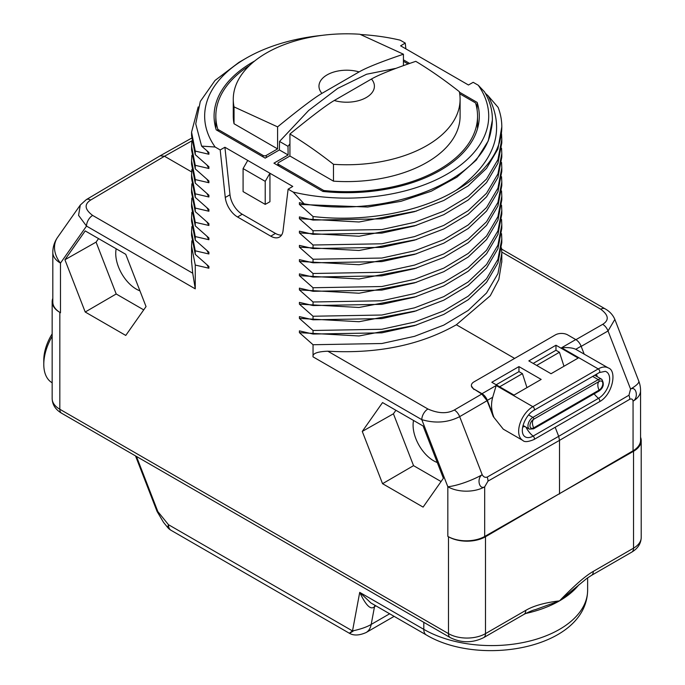 <?xml version="1.0" encoding="UTF-8"?>
<svg xmlns="http://www.w3.org/2000/svg" width="685" height="685" viewBox="0 0 685 685"><rect width="100%" height="100%" fill="white"/><g stroke="black" fill="none" stroke-linecap="round" stroke-linejoin="round"><path stroke-width="1.03" d="M405.871 48.858L405.255 43.087L400.186 40.167A142.026 82.003 0 0 0 360.627 34.524M322.053 35.372A142.026 82.003 0 0 0 246.257 58.139A142.026 82.003 0 0 0 215.116 147.01L220.185 149.938L225.271 197.477A17.51 10.104 -120 0 0 237.541 216.991L270.763 236.171A17.51 10.104 -120 0 0 279.574 237.01A17.51 10.104 -120 0 0 283.033 230.828L288.12 189.163L293.189 192.083A142.026 82.003 0 0 0 447.117 174.11A142.026 82.003 0 0 0 478.258 85.24L473.189 82.311L468.463 85L445.635 71.822L400.605 45.818L405.255 43.087M478.258 85.24L484.475 91.799A145.674 84.101 0 0 1 492.361 119.087A145.674 84.101 0 0 1 491.068 130.287C483.396 180.926 387.933 218.515 304.106 203.847L299.405 202.657L299.405 204.438L313.045 216.511L313.045 220.073L381.862 218.857L414.493 211.674L443.752 200.474L468.172 185.798L486.538 168.347L497.935 148.962L501.805 126.811A155.118 89.555 0 0 0 498.115 107.382L488.088 95.78C506.095 130.064 495.52 161.523 456.373 190.139A155.118 89.555 0 0 0 501.805 126.811M485.34 93.297L488.088 95.78M191.843 140.887L164.486 156.248L160.153 155.803L86.276 199.635A8.725 5.018 -120.7 0 0 86.267 199.643L80.299 205.038L78.57 215.373L86.516 226.076L195.259 288.856L192.725 273.212L191.569 261.37M86.276 199.635A8.725 5.018 -120.7 0 1 90.677 200.046L164.486 156.248L191.663 171.935M215.116 147.01L201.604 146.119L208.899 152.472L208.899 154.253L195.259 151.085L195.259 154.647L208.899 166.72L208.899 168.501L195.259 165.325L195.259 168.887L208.899 180.96L208.899 182.741L195.259 179.573L195.259 183.135L208.899 195.208L208.899 196.989L195.259 193.821L195.259 197.383L208.899 209.456L208.899 211.237L195.259 208.069L191.569 189.137L191.569 192.699L195.259 211.631L208.899 223.704L208.899 225.485L195.259 222.317L191.569 203.385L191.569 206.947L195.259 225.879L208.899 237.952L208.899 239.733L195.259 236.565L191.569 217.633L191.569 221.195L195.259 240.127L208.899 252.2L208.899 253.981L195.259 250.813L191.569 231.881L191.569 235.443L195.259 254.366L208.899 266.439L208.899 268.22L195.259 265.052L195.259 288.856M195.259 265.052L191.569 246.129L191.86 240.786M208.899 268.22L206.939 264.761M195.259 250.813L195.259 254.366M191.569 231.881L191.86 226.538M208.899 253.981L206.939 250.513M195.259 236.565L195.259 240.127M191.569 217.633L191.86 212.29M208.899 239.733L206.939 236.265M195.259 222.317L195.259 225.879M191.569 203.385L191.86 198.042M208.899 225.485L206.939 222.017M501.54 247.91L501.805 253.253L497.944 273.623L486.538 293L468.172 310.459L443.752 325.135L414.493 336.335L381.853 343.519L313.045 344.735L313.045 356.859C312.3 353.52 317.224 351.636 327.815 351.2C377.529 353.965 420.384 345.154 456.373 324.767L514.64 358.409L555.355 334.905A8.725 5.035 0 0 1 567.694 334.905L575.768 339.563A8.725 5.035 60 0 1 581.111 346.208L584.134 353.991M313.045 344.735L299.405 332.662L299.405 330.881L313.045 334.049L381.853 332.833L414.493 325.649L443.752 314.449L468.172 299.773L486.538 282.314L497.944 262.937L501.805 242.567L501.805 239.005L497.935 259.375L486.538 278.761L468.172 296.211L443.752 310.887L414.493 322.087L381.862 329.271L313.045 330.487L313.045 334.049M313.045 330.487L299.405 318.414L299.405 316.633L313.045 319.801L381.862 318.585L414.493 311.401L443.752 300.201L468.172 285.525L486.538 268.075L497.935 248.689L501.805 228.319L501.805 224.757L497.944 245.127L486.538 264.513L468.172 281.963L443.752 296.639L414.493 307.839L381.853 315.023L313.045 316.239L313.045 319.801M313.045 316.239L299.405 304.166L299.405 302.385L313.045 305.553L381.853 304.337L414.493 297.153L443.752 285.953L468.172 271.277L486.538 253.827L497.944 234.441L501.805 214.071L501.805 210.509L497.935 230.879L486.538 250.265L468.172 267.715L443.752 282.4L414.493 293.591L381.862 300.775L313.045 301.991L313.045 305.553M313.045 301.991L299.405 289.918L299.405 288.137L313.045 291.305L381.862 290.089L414.493 282.905L443.752 271.714L468.172 257.029L486.538 239.579L497.935 220.202L501.805 199.823L501.805 196.261L497.935 216.631L486.538 236.017L468.172 253.476L443.752 268.152L414.493 279.343L381.853 286.527L313.045 287.743L313.045 291.305M313.045 287.743L299.405 275.67L299.405 273.889L313.045 277.057L381.853 275.841L414.493 268.657L443.752 257.466L468.172 242.79L486.538 225.331L497.935 205.954L501.805 185.575L501.805 182.013L497.944 202.392L486.538 221.769L468.172 239.228L443.752 253.904L414.493 265.095L381.853 272.279L313.045 273.495L313.045 277.057M313.045 273.495L299.405 261.422L299.405 259.641L313.045 262.809L381.853 261.601L414.493 254.418L443.752 243.218L468.172 228.542L486.538 211.083L497.944 191.706L501.805 171.336L501.805 167.774L497.935 188.144L486.538 207.529L468.172 224.98L443.743 239.656L414.493 250.856L381.853 258.039L313.045 259.247L313.045 262.809M313.045 259.247L299.405 247.182L299.405 245.401L313.045 248.569L381.853 247.353L414.493 240.17L443.743 228.97L468.172 214.294L486.538 196.843L497.935 177.458L501.805 157.088L501.805 153.526L497.944 173.896L486.538 193.273L468.172 210.732L443.752 225.408L414.493 236.608L381.853 243.792L313.045 245.007L313.045 248.569M313.045 245.007L299.405 232.934L299.405 231.153L313.045 234.321L381.853 233.106L414.493 225.922L443.752 214.722L468.172 200.046L486.538 182.595L497.944 163.21L501.805 142.84L501.805 139.278L497.935 159.648L486.538 179.033L468.172 196.484L443.752 211.16L414.493 222.36L381.862 229.543L313.045 230.759L313.045 234.321M313.045 230.759L299.405 218.686L299.405 216.905L313.045 220.073M293.189 192.083L304.106 203.847M195.259 208.069L195.259 211.631M125.757 335.436L146.042 306.58L125.757 254.315L85.205 230.905L64.921 259.752L85.205 312.017L125.757 335.436M423.099 507.106L443.383 478.25L423.099 425.984L382.547 402.575L362.271 431.422L382.547 483.687L423.099 507.106M581.18 346.379L608.04 330.975L630.577 389.054C636.399 385.852 638.771 397.822 633.06 401.17A26.176 15.113 180 0 0 640.561 390.587L640.561 440.215A26.176 15.113 180 0 1 633.06 450.807L485.485 536.757A26.176 15.113 0 0 1 448.478 536.757L447.827 536.381L447.827 486.744A26.176 5.531 -21.2 0 0 482.197 474.722C476.546 478.147 479.098 490.006 484.68 486.838A26.176 15.113 180 0 1 447.827 486.744L421.797 419.648C435.386 423.63 448.007 422.636 459.669 416.643L487.103 400.682L493.286 416.6L503.269 429.152L522.818 440.438A20.062 11.585 -60 0 1 519.735 424.358A20.062 11.585 -60 0 1 532.844 406.676L598.236 368.924L561.58 347.757C567.779 347.278 572.506 347.792 575.76 349.307L608.271 367.931A20.062 11.585 -60 0 0 598.236 368.924A2.166 1.25 -120 0 1 599.658 370.833A2.166 1.25 -120 0 1 599.324 372.571L605.3 371.339A15.764 9.102 -60 0 1 609.068 383.506A15.764 9.102 -60 0 1 598.519 398.336A2.166 1.25 60 0 1 599.7 400.237A2.166 1.25 60 0 1 599.324 401.795C612.587 394.954 617.348 370.611 608.271 367.931M633.539 451.278A26.176 15.113 0 0 0 641.211 440.592L641.211 537.468A26.176 15.113 180 0 1 633.539 548.154L633.539 451.278L484.68 536.475A26.176 15.113 180 0 1 448.487 536.749M484.68 536.475L484.68 486.838L488.011 481.118A8.725 4.983 60.3 0 0 487.189 477.085C485.151 477.762 483.49 476.974 482.197 474.722L459.669 416.643A8.725 4.966 59.8 0 0 454.326 409.998L481.769 394.038L473.926 389.037L482 393.704L496.188 385.509L492.703 397.257C490.88 403.816 491.231 410.349 493.757 416.874L487.343 400.348A8.725 5.035 -120 0 0 482 393.704M559.517 494.013L559.517 440.361L558.686 436.328L487.189 477.085M555.184 427.277L558.686 436.328L628.95 395.236L630.577 389.054A26.176 5.531 158.8 0 0 638.788 381.117L614.847 319.407C612.861 314.835 609.59 311.307 605.052 308.807L501.643 249.1M471.383 385.706L471.374 385.475A8.725 5.035 0 0 1 473.926 381.913L514.64 358.409M471.374 385.475A8.725 5.035 0 0 0 473.926 389.037M541.167 379.421L518.956 366.603L491.813 382.273L514.024 395.091L541.167 379.421M555.972 345.231L528.829 360.901L551.04 373.727L578.183 358.05L555.972 345.231L555.972 350.258L559.448 352.261L536.663 365.422M471.374 385.929L473.926 389.508M481.769 394.038L487.103 400.682M456.373 324.767L490.272 295.757L498.817 279.548L501.805 261.387M416.548 325.024L359.026 335.967L299.405 332.662M501.54 233.662L501.805 239.005M416.54 310.784L359.017 321.719L299.405 318.414M501.54 219.414L501.805 224.757M416.548 296.536L359.026 307.471L299.405 304.166M501.54 205.166L501.805 210.509M416.54 282.288L359.017 293.231L299.405 289.918M501.54 190.918L501.805 196.261M416.548 268.041L359.026 278.983L299.405 275.67M501.54 176.679L501.805 182.013M416.548 253.792L359.026 264.735L299.405 261.422M501.54 162.431L501.805 167.774M416.54 239.553L359.017 250.487L299.405 247.182M501.54 148.183L501.805 153.526M416.548 225.296L359.026 236.239L299.405 232.934M501.54 133.935L501.805 139.278M416.54 211.057L359.017 221.991L299.405 218.686M456.373 190.139C419.828 212.341 363.812 222.514 313.045 216.511M492.361 120.132L488.268 140.904L476.221 160.136L456.886 177.201L431.353 191.175L401.059 201.296L367.708 207.033L299.405 204.438M288.12 189.163L292.769 186.431L269.941 173.254L269.941 201.75L265.215 204.387L243.089 191.612L243.089 168.578L265.215 181.354L265.215 204.387M220.185 149.938L224.911 147.258L269.941 173.254L265.215 181.354M409.484 63.345L403.439 59.852M254.709 60.974A132.607 76.557 0 0 0 214.08 116.596A132.607 76.557 0 0 0 216.229 129.842L265.206 158.124L279.394 149.938L279.531 141.435L308.67 110.456L337.679 88.408L366.569 74.245L395.331 68.457M459.429 92.175L477.145 102.407A132.607 76.557 0 0 1 479.294 116.596A132.607 76.557 0 0 1 322.926 191.449L273.94 163.167L288.128 154.973L279.394 149.938M224.911 147.258L229.997 194.788A17.45 10.078 -120 0 0 242.233 214.242L275.456 233.422A17.45 10.078 -120 0 0 281.578 235.075M247.739 160.436L243.089 168.578M246.257 58.139L238.954 62.361L215.039 80.445L200.303 101.431L195.73 123.857L201.604 146.119M208.899 154.253L206.939 150.786M195.259 151.085L191.569 132.154L198.196 106.928M191.569 132.154L191.569 135.716L195.259 154.647M208.899 168.501L206.939 165.034M195.259 165.325L191.569 146.402L191.86 141.059M191.569 146.402L191.569 149.964L195.259 168.887M208.899 182.741L206.939 179.282M195.259 179.573L191.569 160.65L191.86 155.307M191.569 160.65L191.569 164.212L195.259 183.135M208.899 196.989L206.939 193.53M195.259 193.821L191.569 174.898L191.86 169.555M191.569 174.889L191.569 178.451L195.259 197.383M208.899 211.237L206.939 207.778M191.569 189.137L191.86 183.794M288.128 154.973L288 146.325L289.935 143.876M335.051 100.053L366.227 82.046M477.145 102.407L477.077 109.703M477.882 127.282A132.376 76.429 0 0 0 477.548 125.963M323.269 191.483L323.269 190.216L278.581 164.417L278.581 165.847M289.935 156.017L333.484 181.157L333.484 164.314A113.419 65.477 0 0 0 460.097 99.282A113.419 65.477 0 0 0 459.327 91.662C444.257 79.82 429.735 69.716 415.778 61.333C393.575 68.868 378.805 74.768 371.458 79.032L334.254 100.507C326.908 104.728 312.137 115.885 289.935 133.995L289.935 156.017L278.581 162.568A2.269 1.31 0 0 0 277.913 163.492A2.269 1.31 0 0 0 278.581 164.417M459.695 93.759L475.022 102.604A2.269 1.31 0 0 1 475.655 103.307A130.861 75.555 180 0 1 477.548 116.125A130.861 75.555 180 0 1 324.484 190.584A2.269 1.31 0 0 1 323.269 190.216M460.097 99.282L460.097 116.125A113.419 65.477 180 0 1 333.484 181.157M289.935 133.995C304.106 142.523 318.628 152.635 333.484 164.314M371.458 79.032A27.717 16.003 180 0 1 366.287 97.527A27.717 16.003 180 0 1 334.254 100.507M288 146.325L279.531 141.435M215.826 125.963A132.376 76.429 0 0 0 215.492 127.282M403.439 61.273L407.926 63.868M277.596 148.893L234.039 123.745L234.039 106.903L277.596 126.871L277.596 148.893L266.242 155.444A2.269 1.31 0 0 1 263.04 155.444L218.352 129.645A2.269 1.31 0 0 1 217.719 128.943A130.861 75.555 180 0 1 215.826 116.125A130.861 75.555 180 0 1 249.511 65.529M277.596 126.871C299.799 108.769 314.569 97.604 321.916 93.383L359.12 71.908C366.466 67.644 381.237 61.744 403.439 54.209L403.439 65.426M234.039 123.745A113.419 65.477 180 0 1 233.268 116.125L233.268 99.282A113.419 65.477 0 0 0 234.039 106.903M403.439 54.209L359.89 34.25A113.419 65.477 0 0 0 233.268 99.282M321.916 93.383A27.717 16.003 180 0 1 327.087 74.888A27.717 16.003 180 0 1 359.12 71.908M575.939 339.666L602.697 324.33A8.725 5.103 60.2 0 1 608.04 330.975L614.847 319.407M641.211 440.592A26.176 15.113 0 0 0 640.561 437.253M633.06 450.807L633.06 401.17C632.735 399.167 631.638 398.533 629.78 399.269A8.725 5.095 -120.3 0 0 628.95 395.236M448.478 536.757L448.478 633.634L59.826 409.253L59.835 312.369A26.176 15.113 180 0 1 52.813 302.059L52.813 252.431A26.176 15.113 180 0 0 60.477 263.108L60.477 312.745L59.835 312.369A26.176 15.113 0 0 1 52.163 301.691A26.176 15.113 0 0 1 52.813 298.352M641.211 537.468C641.006 543.607 637.855 548.497 631.733 552.144L591.472 575.391A8.725 5.035 -120 0 0 593.279 571.401C585.589 575.742 574.33 585.564 559.517 600.865C544.703 602.672 533.444 605.848 525.746 610.386L485.485 633.634A26.176 15.113 180 0 1 448.478 633.634A8.725 5.035 -60 0 0 450.285 637.624L61.641 413.243A8.725 5.035 -60 0 1 59.826 409.253A26.176 15.113 180 0 1 52.163 398.567L52.163 301.691M591.472 575.391L586.882 578.388L559.517 600.865L535.37 609.633M52.163 382.787L52.103 382.744A40.132 23.17 -60 0 1 43.789 364.377A40.132 23.17 -60 0 1 52.163 336.301M43.789 364.377L43.789 360.104A34.901 20.148 -60 0 1 52.163 333.878M535.413 609.624C533.384 609.967 529.556 611.551 523.939 614.385L523.939 614.385A8.725 5.035 -120 0 0 525.746 610.386M167.637 527.424L168.459 524.676L157.85 511.592A3.494 0.736 -21.2 0 1 157.062 511.43L163.492 522.304L167.645 527.424A12.21 12.21 0 0 0 170.985 530.267A12.21 7.055 -60 0 1 168.459 524.676L352.518 630.945C348.519 633.719 348.682 633.813 353.023 631.236M389.654 613.777L371.193 624.437C366.937 626.989 360.721 629.155 352.518 630.945L359.719 592.362L370.876 602.937L426.327 634.952C480.356 667.267 586.745 648.327 587.627 590.179A95.968 55.408 0 0 1 528.383 641.374A95.968 55.408 0 0 1 423.801 629.361L423.801 622.34M426.327 634.952A12.21 7.055 120 0 1 423.801 629.361L359.719 592.362C365.936 605.557 370.868 610.326 374.507 606.662A8.725 5.035 60 0 1 374.96 605.292M526.962 387.624L522.432 373.633L499.648 386.794M518.956 366.603L518.956 371.63L522.432 373.633M518.956 371.63L496.171 384.782M563.978 366.252L559.448 352.261M533.178 363.418L555.972 350.258M528.623 414.922L532.887 417.379A6.978 4.033 -60 0 0 528.332 423.535A6.978 4.033 -60 0 0 529.402 429.127L533.512 428.844A1.242 0.711 60 0 0 533.701 427.86A5.274 3.048 -60 0 1 530.284 423.801A5.274 3.048 -60 0 1 532.202 420.462A5.274 3.048 -60 0 1 533.701 419.246A8.725 5.035 60 0 0 532.442 422.825A8.725 5.035 -120 0 0 533.701 427.86L599.092 390.108A1.242 0.711 60 0 1 598.895 391.092C603.511 387.881 604.47 383.942 601.772 379.284A6.978 4.033 -60 0 0 598.279 379.627A1.242 0.711 -120 0 1 599.092 381.485A5.274 3.048 -60 0 1 602.826 383.643A5.274 3.048 -60 0 1 599.092 390.108A8.725 5.035 -120 0 1 597.834 385.073A8.725 5.035 60 0 1 599.092 381.485L533.701 419.246A1.242 0.711 -120 0 0 532.887 417.379L598.279 379.627L592.688 376.399M85.205 312.017L116.202 293.985L143.722 309.877M64.921 259.752L96.08 242.122L116.202 293.985M98.546 238.611L96.08 242.122M116.185 248.792A29.112 16.808 -120 0 0 136.324 289.13A29.112 16.808 -120 0 0 139.928 290.851M382.547 483.687L413.543 465.654L441.063 481.546M362.271 431.422L393.421 413.791L413.543 465.654M395.896 410.281L393.421 413.791M413.534 420.462A29.112 16.808 -120 0 0 433.665 460.799A29.112 16.808 -120 0 0 437.278 462.521M313.045 356.859L421.797 419.648A8.725 5.035 120 0 1 427.911 408.996C438.246 413.56 447.048 413.894 454.326 409.998M90.677 200.046C84.041 204.318 84.692 209.439 92.629 215.415A8.725 5.035 120 0 0 86.516 226.076L60.477 263.108A26.176 20.644 -144.9 0 1 57.574 237.378A26.176 26.176 0 0 0 52.813 252.431M629.78 399.269L559.517 440.361L488.011 481.118M594.152 393.832A17.45 10.078 -120 0 0 598.519 398.336L533.127 436.088A2.166 1.25 60 0 1 534.309 437.989A2.166 1.25 60 0 1 533.932 439.547L599.324 401.795M596.361 374.284A8.948 5.172 -60 0 1 597.115 376.596M525.943 427.132A17.45 10.078 -120 0 0 533.127 436.088A15.764 9.102 -60 0 1 524.282 436.157C518.759 430.668 525.874 414.485 533.932 410.324A2.166 1.25 -120 0 0 534.266 408.585A2.166 1.25 -120 0 0 532.844 406.676L496.188 385.509M524.744 426.438A8.948 5.172 -60 0 1 522.715 426.943M575.768 339.563L561.58 347.757M327.815 351.2L427.911 408.996M493.757 416.874L493.286 416.6M487.343 400.348L492.703 397.257M270.763 236.171L275.456 233.422M237.541 216.991L242.233 214.242M225.271 197.477L229.997 194.788M324.484 191.603L324.484 190.584M266.242 157.524L266.242 155.444M263.04 156.874L263.04 155.444M218.352 131.075L218.352 129.645M217.719 130.707L217.719 128.943M602.697 324.33C609.333 320.203 608.682 315.16 600.745 309.209L501.788 252.071M600.745 309.209A8.725 5.035 -60 0 1 605.052 308.807M581.111 346.208L575.76 349.307M631.733 552.144A8.725 5.035 -120 0 0 633.539 548.154L593.279 571.401M92.629 215.415L192.725 273.212M523.939 614.385L483.678 637.624A8.725 5.035 -120 0 0 485.485 633.634L485.485 536.757M578.876 584.793A95.968 55.408 180 0 1 559.517 600.865A95.968 55.408 180 0 1 525.472 613.537M136.452 456.441L157.85 511.592M170.985 530.267L349.29 633.214C353.623 635.791 359.231 635.56 366.107 632.538L366.107 632.538A26.176 15.113 60 0 0 371.193 624.437L374.507 606.662L375.919 605.848M594.708 375.234A6.978 4.033 -60 0 1 595.017 375.389L601.772 379.284M191.629 138.13L160.162 155.795M191.569 262.227L191.569 246.129M522.818 440.438C524.445 442.245 528.152 441.945 533.932 439.547M533.932 410.324L599.324 372.571M501.805 262.227L501.805 253.253M492.361 120.56L492.361 119.087M277.913 163.492L277.913 165.462M477.548 116.125L477.548 128.506M215.826 116.125L215.826 128.506M640.561 390.587A26.176 26.176 0 0 0 638.788 381.117M80.299 205.038L57.574 237.378M61.641 413.243C55.519 409.596 52.36 404.707 52.163 398.567M483.678 637.624C472.547 643.104 461.416 643.104 450.285 637.624M587.627 577.857L587.627 590.179M135.519 455.902L157.062 511.43M366.107 632.538L394.123 616.354M598.895 391.092L533.512 428.844M529.402 429.127L523.057 425.462"/></g></svg>

